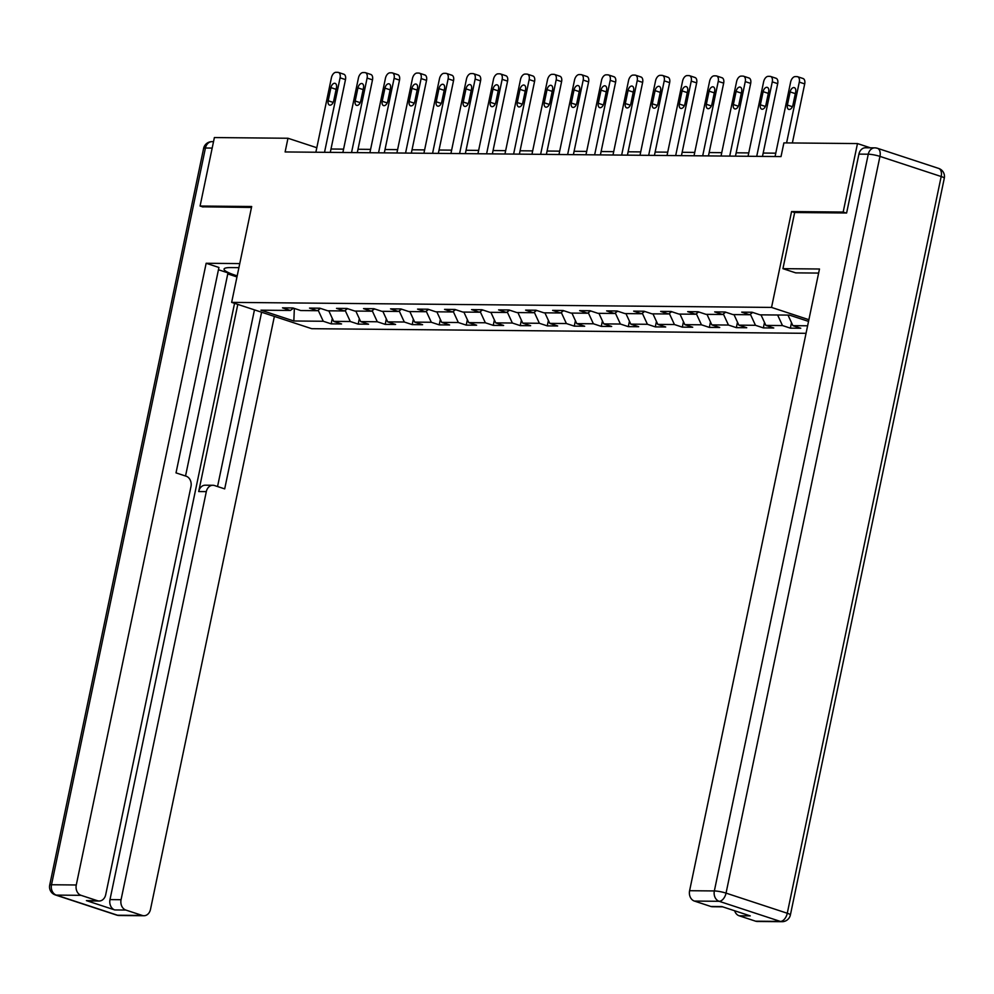 <?xml version="1.0" encoding="UTF-8"?>
<svg xmlns="http://www.w3.org/2000/svg" width="994" height="994" viewBox="0 0 994 994"><rect width="100%" height="100%" fill="white"/><g stroke="black" fill="none" stroke-linecap="round" stroke-linejoin="round"><path stroke-width="1.49" d="M846.093 213.002L843.173 212.045L791.572 211.56L771.543 307.419L231.652 302.375L311.706 328.691L806.047 333.313M771.543 307.419L808.892 319.695M808.532 321.397L789.422 315.11L759.988 314.837L752.085 312.24L741.698 312.141L749.588 314.738L732.976 314.589L725.073 311.992L714.686 311.892L722.576 314.489L705.964 314.34L698.061 311.743L687.674 311.644L695.564 314.241L678.952 314.079L671.049 311.482L660.662 311.395L668.552 313.98L651.94 313.831L644.037 311.234L633.65 311.134L641.54 313.731L624.928 313.582L617.025 310.985L606.638 310.886L614.528 313.483L597.916 313.321L590.014 310.724L579.626 310.637L587.516 313.234L570.891 313.073L563.002 310.476L552.614 310.377L560.504 312.973L543.88 312.824L535.99 310.227L525.602 310.128L533.492 312.725L516.868 312.563L508.978 309.966L498.59 309.88L506.48 312.476L489.856 312.315L481.966 309.718L471.578 309.619L479.468 312.215L462.844 312.066L454.954 309.469L444.567 309.37L452.456 311.967L435.832 311.805L427.942 309.209L417.555 309.122L425.444 311.718L408.82 311.557L400.93 308.96L390.543 308.861L398.432 311.457L381.808 311.308L373.918 308.712L363.531 308.612L371.421 311.209L354.796 311.047L346.906 308.451L336.519 308.364L344.409 310.96L327.784 310.799L319.894 308.202L309.507 308.103L317.397 310.7L300.772 310.55L292.882 307.954L282.495 307.854L290.385 310.451L260.95 310.178L293.839 320.987L294.348 308.438M807.613 325.796L792.877 325.647L800.766 328.244L790.379 328.157L791.51 322.715M293.839 320.987L323.274 321.261L331.176 323.858L341.563 323.957L333.661 321.36L350.286 321.509L358.188 324.106L368.575 324.206L360.673 321.609L377.298 321.77L385.2 324.367L395.587 324.466L387.685 321.87L404.309 322.019L412.212 324.616L422.599 324.715L414.697 322.118L431.321 322.267L439.224 324.864L449.611 324.963L441.709 322.367L458.333 322.528L466.236 325.125L476.623 325.212L468.721 322.628L485.345 322.777L493.248 325.373L503.635 325.473L495.733 322.876L512.357 323.025L520.26 325.622L530.647 325.721L522.745 323.125L539.369 323.286L547.272 325.883L557.659 325.97L549.757 323.385L566.381 323.535L574.284 326.131L584.671 326.231L576.768 323.634L593.393 323.783L601.295 326.38L611.683 326.479L603.78 323.882L620.405 324.044L628.307 326.641L638.695 326.728L630.792 324.131L647.417 324.292L655.319 326.889L665.707 326.989L657.804 324.392L674.429 324.541L682.331 327.138L692.719 327.237L684.816 324.64L701.441 324.802L709.343 327.399L719.731 327.486L711.828 324.889L728.453 325.05L736.355 327.647L746.742 327.747L738.84 325.15L755.465 325.299L763.367 327.896L773.754 327.995L765.865 325.398L782.477 325.56L790.379 328.157M316.813 147.721L287.974 138.253L285.116 151.945L781.023 156.58L783.893 142.887L857.474 143.571L843.173 212.045M752.694 312.439L749.588 314.738M782.477 325.56L777.619 315.011M765.865 325.398L760.994 314.849M725.682 312.191L722.576 314.489M755.465 325.299L750.346 314.191M738.84 325.15L733.982 314.601M698.67 311.942L695.564 314.241M728.453 325.05L723.334 313.93M711.828 324.889L706.97 314.34M671.658 311.681L668.552 313.98M701.441 324.802L696.322 313.682M684.816 324.64L679.958 314.092M644.646 311.433L641.54 313.731M674.429 324.541L669.31 313.433M657.804 324.392L652.946 313.843M617.634 311.184L614.528 313.483M647.417 324.292L642.298 313.172M630.792 324.131L625.934 313.582M590.622 310.936L587.516 313.234M620.405 324.044L615.286 312.924M603.78 323.882L598.922 313.334M563.61 310.675L560.504 312.973M593.393 323.783L588.274 312.675M576.768 323.634L571.91 313.085M536.598 310.426L533.492 312.725M566.381 323.535L561.262 312.427M549.757 323.385L544.898 312.824M509.587 310.178L506.48 312.476M539.369 323.286L534.25 312.166M522.745 323.125L517.886 312.576M482.575 309.917L479.468 312.215M512.357 323.025L507.238 311.917M495.733 322.876L490.874 312.327M455.563 309.668L452.456 311.967M485.345 322.777L480.226 311.669M468.721 322.628L463.863 312.066M428.551 309.42L425.444 311.718M458.333 322.528L453.214 311.408M441.709 322.367L436.851 311.818M401.539 309.159L398.432 311.457M431.321 322.267L426.202 311.159M414.697 322.118L409.839 311.569M374.527 308.91L371.421 311.209M404.309 322.019L399.19 310.911M387.685 321.87L382.827 311.321M347.515 308.662L344.409 310.96M377.298 321.77L372.178 310.65M360.673 321.609L355.815 311.06M320.503 308.401L317.397 310.7M350.286 321.509L345.154 310.401M333.661 321.36L328.803 310.811M293.491 308.152L290.385 310.451M323.274 321.261L318.142 310.153M231.652 302.375L251.681 206.516L200.08 206.031L203 206.988M200.08 206.031L214.381 137.557L287.974 138.253M870.384 147.808L857.474 143.571M775.78 153.175L763.193 153.051M748.768 152.914L736.181 152.803M721.756 152.666L709.169 152.554M694.744 152.417L682.157 152.293M667.732 152.169L655.145 152.045M640.72 151.908L628.133 151.796M613.708 151.66L601.121 151.535M586.684 151.411L574.11 151.287M559.672 151.15L547.098 151.038M532.66 150.902L520.086 150.777M505.648 150.653L493.074 150.529M478.636 150.392L466.062 150.28M451.624 150.144L439.05 150.019M424.612 149.895L412.038 149.771M397.6 149.634L385.026 149.522M370.588 149.386L358.002 149.262M343.576 149.137L330.99 149.013M792.877 325.647L788.006 315.098M331.176 323.858L332.307 318.415M358.188 324.106L359.319 318.676M385.2 324.367L386.331 318.925M412.212 324.616L413.342 319.173M439.224 324.864L440.354 319.434M466.236 325.125L467.366 319.683M493.248 325.373L494.378 319.931M520.26 325.622L521.39 320.192M547.272 325.883L548.402 320.441M574.284 326.131L575.414 320.689M601.295 326.38L602.426 320.95M628.307 326.641L629.438 321.199M655.319 326.889L656.45 321.447M682.331 327.138L683.462 321.708M709.343 327.399L710.474 321.957M736.355 327.647L737.486 322.205M763.367 327.896L764.498 322.466M791.572 211.56L794.653 212.567M315.868 152.231L331.424 77.743A5.653 3.355 -71.8 0 1 336.034 72.301L337.761 72.326A5.653 3.355 -71.8 0 1 338.395 72.425A5.653 3.355 -71.8 0 1 340.085 77.83L324.529 152.306M330.294 152.368L345.49 79.607L340.085 77.83M330.927 87.621A4.523 2.684 108.2 0 1 335.115 83.347A4.523 2.684 108.2 0 1 336.469 87.671L333.723 100.816A4.523 2.684 108.2 0 1 329.536 105.091A4.523 2.684 108.2 0 1 328.182 100.767L330.927 87.621L336.121 89.336M343.178 74.103A5.653 3.355 108.2 0 1 343.8 74.202A5.653 3.355 108.2 0 1 345.49 79.607M238.908 267.659L230.869 267.585A31.833 4.759 -168.2 0 0 224.06 269.076A31.833 4.759 -168.2 0 0 237.193 275.872M239.753 263.584L206.156 263.273L218.928 267.473L176.013 472.883L186.189 476.225A8.486 6.71 90.5 0 1 190.96 486.575L105.712 894.65A8.486 6.71 90.5 0 1 99.139 901.011L88.056 900.899A8.486 6.71 -89.5 0 1 86.416 900.626L114.757 909.945A8.486 6.71 -89.5 0 1 109.986 899.595L234.559 303.319M185.53 476.014L227.974 272.878L218.456 269.747M236.97 276.941L227.75 273.909M206.156 263.273L76.277 884.983A8.486 6.71 90.5 0 0 81.048 895.333L97.499 900.738A8.486 6.71 90.5 0 0 99.139 901.011M109.986 899.595L121.069 899.707A8.486 6.71 90.5 0 0 125.84 910.057L142.291 915.462A8.486 6.71 90.5 0 0 143.919 915.735A8.486 6.71 90.5 0 0 150.492 909.373L274.369 316.415M121.069 899.707L206.317 491.62A8.486 6.71 90.5 0 1 212.89 485.271A8.486 6.71 90.5 0 1 214.53 485.544L224.694 488.886L261.608 312.215M202.515 206.827L251.482 207.448M206.317 491.62L198.701 491.558L237.802 304.388M198.701 491.558A8.486 6.71 -89.5 0 1 205.273 485.196L212.89 485.271M217.549 486.538L254.464 309.867M818.621 273.077L795.709 272.865L782.937 268.666L819.478 269.001L689.6 890.711L714.351 890.947L868.271 154.207L858.915 154.12L846.615 213.002L794.666 212.517L782.937 268.666M755.602 921.189L780.365 921.426A8.486 6.71 90.5 0 0 782.005 921.699L757.242 921.463A8.486 6.71 -89.5 0 1 755.602 921.189L739.151 915.785A8.486 6.71 -89.5 0 1 734.641 910.765M722.7 906.839L712.449 906.739A8.486 6.71 -89.5 0 1 710.809 906.466L694.371 901.061A8.486 6.71 -89.5 0 1 689.6 890.711M739.151 915.785L750.234 915.884L721.892 906.578L710.809 906.466M858.915 154.12A8.486 6.71 -89.5 0 1 865.488 147.771L874.832 147.857A8.486 6.71 90.5 0 0 868.271 154.207A8.486 1.267 11.8 0 1 879.951 156.393L726.042 893.121L787.273 913.25L941.181 176.522L879.951 156.393A8.486 5.032 108.2 0 0 877.404 148.28A8.486 8.486 0 0 0 874.832 147.857A8.486 6.71 90.5 0 1 876.472 148.131A8.486 5.032 108.2 0 1 877.404 148.28L938.647 168.408A8.486 5.032 -71.8 0 1 941.181 176.522A8.486 1.267 11.8 0 1 944.3 178.212A8.486 8.486 0 0 0 938.647 168.408M342.88 152.48L358.436 78.004A5.653 3.355 -71.8 0 1 363.046 72.562L364.786 72.574A5.653 3.355 -71.8 0 1 365.407 72.674A5.653 3.355 -71.8 0 1 367.097 78.079L351.541 152.567M357.306 152.616L372.502 79.855L367.097 78.079M357.939 87.882A4.523 2.684 108.2 0 1 362.127 83.595A4.523 2.684 108.2 0 1 363.481 87.932L360.735 101.077A4.523 2.684 108.2 0 1 356.548 105.352A4.523 2.684 108.2 0 1 355.193 101.028L357.939 87.882L363.133 89.584M370.19 74.351A5.653 3.355 108.2 0 1 370.812 74.451A5.653 3.355 108.2 0 1 372.502 79.855M369.892 152.728L385.448 78.253A5.653 3.355 -71.8 0 1 390.058 72.811L391.798 72.823A5.653 3.355 -71.8 0 1 392.419 72.922A5.653 3.355 -71.8 0 1 394.109 78.34L378.552 152.815M384.318 152.865L399.513 80.116L394.109 78.34M384.951 88.131A4.523 2.684 108.2 0 1 389.139 83.856A4.523 2.684 108.2 0 1 390.493 88.18L387.747 101.326A4.523 2.684 108.2 0 1 383.56 105.6A4.523 2.684 108.2 0 1 382.205 101.276L384.951 88.131L390.145 89.833M397.202 74.6A5.653 3.355 108.2 0 1 397.824 74.699A5.653 3.355 108.2 0 1 399.513 80.116M396.904 152.989L412.46 78.501A5.653 3.355 -71.8 0 1 417.07 73.059L418.809 73.071A5.653 3.355 -71.8 0 1 419.431 73.183A5.653 3.355 -71.8 0 1 421.121 78.588L405.564 153.064M411.33 153.126L426.538 80.365L421.121 78.588M411.963 88.379A4.523 2.684 108.2 0 1 416.151 84.105A4.523 2.684 108.2 0 1 417.505 88.429L414.759 101.574A4.523 2.684 108.2 0 1 410.572 105.849A4.523 2.684 108.2 0 1 409.217 101.525L411.963 88.379L417.157 90.094M424.214 74.861A5.653 3.355 108.2 0 1 424.836 74.96A5.653 3.355 108.2 0 1 426.538 80.365M423.916 153.238L439.472 78.762A5.653 3.355 -71.8 0 1 444.082 73.32L445.821 73.332A5.653 3.355 -71.8 0 1 446.443 73.432A5.653 3.355 -71.8 0 1 448.132 78.837L432.576 153.325M438.342 153.374L453.55 80.613L448.132 78.837M438.975 88.628A4.523 2.684 108.2 0 1 443.162 84.353A4.523 2.684 108.2 0 1 444.517 88.69L441.771 101.835A4.523 2.684 108.2 0 1 437.584 106.109A4.523 2.684 108.2 0 1 436.229 101.786L438.975 88.628L444.169 90.342M451.226 75.109A5.653 3.355 108.2 0 1 451.848 75.209A5.653 3.355 108.2 0 1 453.55 80.613M450.928 153.486L466.484 79.011A5.653 3.355 -71.8 0 1 471.094 73.568L472.833 73.581A5.653 3.355 -71.8 0 1 473.455 73.68A5.653 3.355 -71.8 0 1 475.144 79.098L459.588 153.573M465.354 153.623L480.562 80.874L475.144 79.098M465.987 88.888A4.523 2.684 108.2 0 1 470.174 84.614A4.523 2.684 108.2 0 1 471.529 88.938L468.783 102.084A4.523 2.684 108.2 0 1 464.596 106.358A4.523 2.684 108.2 0 1 463.241 102.034L465.987 88.888L471.181 90.591M478.238 75.358A5.653 3.355 108.2 0 1 478.859 75.457A5.653 3.355 108.2 0 1 480.562 80.874M477.94 153.747L493.496 79.259A5.653 3.355 -71.8 0 1 498.106 73.817L499.845 73.829A5.653 3.355 -71.8 0 1 500.467 73.941A5.653 3.355 -71.8 0 1 502.156 79.346L486.6 153.821M492.365 153.884L507.574 81.123L502.156 79.346M492.999 89.137A4.523 2.684 108.2 0 1 497.186 84.863A4.523 2.684 108.2 0 1 498.541 89.187L495.795 102.332A4.523 2.684 108.2 0 1 491.608 106.606A4.523 2.684 108.2 0 1 490.253 102.283L492.999 89.137L498.193 90.852M505.25 75.619A5.653 3.355 108.2 0 1 505.871 75.718A5.653 3.355 108.2 0 1 507.574 81.123M504.952 153.995L520.508 79.52A5.653 3.355 -71.8 0 1 525.118 74.065L526.857 74.09A5.653 3.355 -71.8 0 1 527.479 74.19A5.653 3.355 -71.8 0 1 529.168 79.595L513.612 154.082M519.377 154.132L534.586 81.371L529.168 79.595M520.011 89.385A4.523 2.684 108.2 0 1 524.198 85.111A4.523 2.684 108.2 0 1 525.553 89.448L522.807 102.593A4.523 2.684 108.2 0 1 518.619 106.867A4.523 2.684 108.2 0 1 517.265 102.531L520.011 89.385L525.205 91.1M532.262 75.867A5.653 3.355 108.2 0 1 532.883 75.966A5.653 3.355 108.2 0 1 534.586 81.371M531.964 154.244L547.52 79.769A5.653 3.355 -71.8 0 1 552.13 74.326L553.869 74.339A5.653 3.355 -71.8 0 1 554.49 74.438A5.653 3.355 -71.8 0 1 556.18 79.855L540.624 154.331M546.389 154.381L561.598 81.632L556.18 79.855M547.023 89.646A4.523 2.684 108.2 0 1 551.21 85.372A4.523 2.684 108.2 0 1 552.565 89.696L549.819 102.842A4.523 2.684 108.2 0 1 545.631 107.116A4.523 2.684 108.2 0 1 544.277 102.792L547.023 89.646L552.217 91.349M559.274 76.116A5.653 3.355 108.2 0 1 559.895 76.215A5.653 3.355 108.2 0 1 561.598 81.632M558.976 154.505L574.532 80.017A5.653 3.355 -71.8 0 1 579.142 74.575L580.881 74.587A5.653 3.355 -71.8 0 1 581.502 74.699A5.653 3.355 -71.8 0 1 583.192 80.104L567.636 154.579M573.401 154.642L588.61 81.881L583.192 80.104M574.035 89.895A4.523 2.684 108.2 0 1 578.222 85.621A4.523 2.684 108.2 0 1 579.577 89.945L576.831 103.09A4.523 2.684 108.2 0 1 572.643 107.364A4.523 2.684 108.2 0 1 571.289 103.041L574.035 89.895L579.229 91.61M586.286 76.376A5.653 3.355 108.2 0 1 586.907 76.476A5.653 3.355 108.2 0 1 588.61 81.881M585.988 154.753L601.544 80.278A5.653 3.355 -71.8 0 1 606.154 74.823L607.893 74.848A5.653 3.355 -71.8 0 1 608.514 74.948A5.653 3.355 -71.8 0 1 610.204 80.352L594.648 154.84M600.413 154.89L615.621 82.129L610.204 80.352M601.047 90.143A4.523 2.684 108.2 0 1 605.234 85.869A4.523 2.684 108.2 0 1 606.588 90.205L603.843 103.351A4.523 2.684 108.2 0 1 599.655 107.625A4.523 2.684 108.2 0 1 598.301 103.289L601.047 90.143L606.241 91.858M613.298 76.625A5.653 3.355 108.2 0 1 613.919 76.724A5.653 3.355 108.2 0 1 615.621 82.129M613 155.002L628.556 80.526A5.653 3.355 -71.8 0 1 633.166 75.084L634.905 75.097A5.653 3.355 -71.8 0 1 635.526 75.196A5.653 3.355 -71.8 0 1 637.216 80.613L621.66 155.089M627.425 155.139L642.633 82.39L637.216 80.613M628.059 90.404A4.523 2.684 108.2 0 1 632.246 86.13A4.523 2.684 108.2 0 1 633.6 90.454L630.855 103.6A4.523 2.684 108.2 0 1 626.667 107.874A4.523 2.684 108.2 0 1 625.313 103.55L628.059 90.404L633.253 92.107M640.31 76.873A5.653 3.355 108.2 0 1 640.931 76.973A5.653 3.355 108.2 0 1 642.633 82.39M640.012 155.263L655.568 80.775A5.653 3.355 -71.8 0 1 660.178 75.333L661.917 75.345A5.653 3.355 -71.8 0 1 662.538 75.457A5.653 3.355 -71.8 0 1 664.228 80.862L648.672 155.337M654.437 155.399L669.645 82.639L664.228 80.862M655.071 90.653A4.523 2.684 108.2 0 1 659.258 86.379A4.523 2.684 108.2 0 1 660.612 90.703L657.866 103.848A4.523 2.684 108.2 0 1 653.679 108.122A4.523 2.684 108.2 0 1 652.325 103.798L655.071 90.653L660.264 92.367M667.322 77.134A5.653 3.355 108.2 0 1 667.943 77.234A5.653 3.355 108.2 0 1 669.645 82.639M667.024 155.511L682.592 81.036A5.653 3.355 -71.8 0 1 687.189 75.581L688.929 75.606A5.653 3.355 -71.8 0 1 689.55 75.706A5.653 3.355 -71.8 0 1 691.24 81.11L675.684 155.586M681.449 155.648L696.657 82.887L691.24 81.11M682.083 90.901A4.523 2.684 108.2 0 1 686.27 86.627A4.523 2.684 108.2 0 1 687.624 90.963L684.878 104.109A4.523 2.684 108.2 0 1 680.691 108.383A4.523 2.684 108.2 0 1 679.337 104.047L682.083 90.901L687.276 92.616M694.334 77.383A5.653 3.355 108.2 0 1 694.955 77.482A5.653 3.355 108.2 0 1 696.657 82.887M694.036 155.76L709.604 81.284A5.653 3.355 -71.8 0 1 714.201 75.842L715.941 75.855A5.653 3.355 -71.8 0 1 716.562 75.954A5.653 3.355 -71.8 0 1 718.252 81.371L702.696 155.847M708.461 155.896L723.669 83.148L718.252 81.371M709.095 91.162A4.523 2.684 108.2 0 1 713.282 86.888A4.523 2.684 108.2 0 1 714.636 91.212L711.89 104.358A4.523 2.684 108.2 0 1 707.703 108.632A4.523 2.684 108.2 0 1 706.349 104.308L709.095 91.162L714.288 92.864M721.346 77.631A5.653 3.355 108.2 0 1 721.967 77.731A5.653 3.355 108.2 0 1 723.669 83.148M721.048 156.021L736.616 81.533A5.653 3.355 -71.8 0 1 741.213 76.091L742.953 76.103A5.653 3.355 -71.8 0 1 743.574 76.215A5.653 3.355 -71.8 0 1 745.264 81.62L729.708 156.095M735.473 156.145L750.681 83.397L745.264 81.62M736.107 91.411A4.523 2.684 108.2 0 1 740.294 87.137A4.523 2.684 108.2 0 1 741.648 91.46L738.902 104.606A4.523 2.684 108.2 0 1 734.715 108.88A4.523 2.684 108.2 0 1 733.361 104.556L736.107 91.411L741.3 93.113M748.358 77.88A5.653 3.355 108.2 0 1 748.979 77.992A5.653 3.355 108.2 0 1 750.681 83.397M748.06 156.269L763.628 81.794A5.653 3.355 -71.8 0 1 768.225 76.339L769.965 76.364A5.653 3.355 -71.8 0 1 770.586 76.463A5.653 3.355 -71.8 0 1 772.276 81.868L756.72 156.344M762.485 156.406L777.693 83.645L772.276 81.868M763.119 91.659A4.523 2.684 108.2 0 1 767.306 87.385A4.523 2.684 108.2 0 1 768.66 91.721L765.914 104.867A4.523 2.684 108.2 0 1 761.727 109.141A4.523 2.684 108.2 0 1 760.373 104.805L763.119 91.659L768.312 93.374M775.37 78.141A5.653 3.355 108.2 0 1 775.991 78.24A5.653 3.355 108.2 0 1 777.693 83.645M775.071 156.518L790.64 82.042A5.653 3.355 -71.8 0 1 795.237 76.6L796.977 76.613A5.653 3.355 -71.8 0 1 797.598 76.712A5.653 3.355 -71.8 0 1 799.288 82.117L786.589 142.912M792.367 142.962L804.705 83.906L799.288 82.117M790.131 91.92A4.523 2.684 108.2 0 1 794.318 87.646A4.523 2.684 108.2 0 1 795.672 91.97L792.926 105.115A4.523 2.684 108.2 0 1 788.739 109.39A4.523 2.684 108.2 0 1 787.385 105.066L790.131 91.92L795.324 93.622M802.382 78.389A5.653 3.355 108.2 0 1 803.003 78.489A5.653 3.355 108.2 0 1 804.705 83.906M328.182 100.767L333.201 102.419M125.84 910.057L114.757 909.945M86.416 900.626L97.499 900.738M81.048 895.333L56.298 895.097L117.528 915.226L142.291 915.462M212.182 148.081L205.435 148.007L51.514 884.747L76.277 884.983M56.298 895.097A8.486 6.71 -89.5 0 1 51.514 884.747A8.486 1.267 11.8 0 0 49.7 885.145A8.486 8.486 0 0 0 55.353 894.948A8.486 5.032 -71.8 0 0 56.298 895.097M117.528 915.226A8.486 5.032 108.2 0 1 116.596 915.076A8.486 8.486 0 0 0 119.168 915.499A8.486 6.71 -89.5 0 1 117.528 915.226M49.7 885.145L203.608 148.417A8.486 1.267 11.8 0 1 205.435 148.007A8.486 6.71 -89.5 0 1 211.995 141.657L213.524 141.67M782.005 921.699A8.486 8.486 0 0 0 790.392 914.94A8.486 1.267 11.8 0 0 787.273 913.25A8.486 5.032 108.2 0 1 780.365 921.426L719.134 901.297L694.371 901.061M719.134 901.297A8.486 5.032 -71.8 0 0 726.042 893.121A8.486 1.267 11.8 0 0 714.351 890.947A8.486 6.71 90.5 0 0 719.134 901.297M355.193 101.028L360.213 102.668M382.205 101.276L387.225 102.929M409.217 101.525L414.237 103.177M436.229 101.786L441.249 103.426M463.241 102.034L468.261 103.687M490.253 102.283L495.273 103.935M517.265 102.531L522.285 104.184M544.277 102.792L549.297 104.445M571.289 103.041L576.309 104.693M598.301 103.289L603.321 104.942M625.313 103.55L630.333 105.19M652.325 103.798L657.345 105.451M679.337 104.047L684.357 105.699M706.349 104.308L711.369 105.948M733.361 104.556L738.38 106.209M760.373 104.805L765.392 106.457M787.385 105.066L792.404 106.706M343.8 74.202L338.395 72.425M55.353 894.948L116.596 915.076M119.168 915.499L143.919 915.735M211.995 141.657A8.486 8.486 0 0 0 203.608 148.417M790.392 914.94L944.3 178.212M370.812 74.451L365.407 72.674M397.824 74.699L392.419 72.922M424.836 74.96L419.431 73.183M451.848 75.209L446.443 73.432M478.859 75.457L473.455 73.68M505.871 75.718L500.467 73.941M532.883 75.966L527.479 74.19M559.895 76.215L554.49 74.438M586.907 76.476L581.502 74.699M613.919 76.724L608.514 74.948M640.931 76.973L635.526 75.196M667.943 77.234L662.538 75.457M694.955 77.482L689.55 75.706M721.967 77.731L716.562 75.954M748.979 77.992L743.574 76.215M775.991 78.24L770.586 76.463M803.003 78.489L797.598 76.712"/></g></svg>
